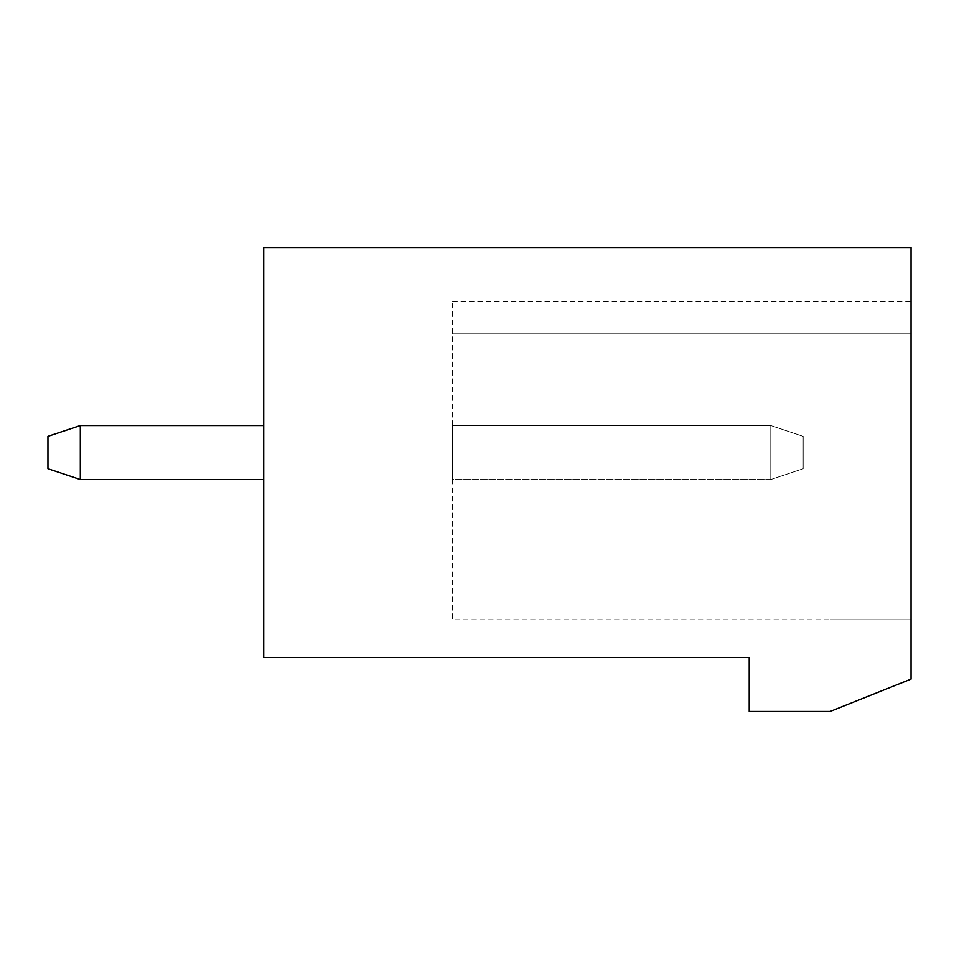 <?xml version="1.0" encoding="UTF-8"?>
<svg xmlns="http://www.w3.org/2000/svg" width="959" height="959" viewBox="0 0 959 959"><rect width="100%" height="100%" fill="white"/><g stroke="black" fill="none" stroke-linecap="round" stroke-linejoin="round"><path stroke-width="0.72" stroke-dasharray="4.79 3.6" d="M749.219 657.514L263.725 657.514L263.725 247.542L911.05 247.542L911.05 679.092L830.134 711.458L749.219 711.458L749.219 657.514M263.725 425.556L80.316 425.556L263.725 425.556L80.316 425.556L263.725 425.556L80.316 425.556L263.725 425.556L80.316 425.556L263.725 425.556L80.316 425.556L263.725 425.556L80.316 425.556L263.725 425.556L80.316 425.556L263.725 425.556L80.316 425.556L263.725 425.556L80.316 425.556L263.725 425.556L80.316 425.556L263.725 425.556L263.725 479.5L263.725 425.556L263.725 479.5L263.725 425.556L263.725 479.5L263.725 425.556L263.725 479.5L263.725 425.556L263.725 479.5L263.725 425.556L263.725 479.5L263.725 425.556L263.725 479.5L263.725 425.556L263.725 479.5L263.725 425.556L263.725 479.5L263.725 425.556L263.725 479.5L263.725 425.556L263.725 479.5L263.725 425.556L80.316 425.556L80.316 479.5L263.725 479.5M80.316 425.556L47.95 436.345L47.95 468.711L47.95 436.345L47.95 468.711L47.95 436.345L80.316 425.556L47.95 436.345L80.316 425.556L47.95 436.345L47.95 468.711L47.95 436.345L80.316 425.556L47.95 436.345L47.95 468.711L47.95 436.345L80.316 425.556L47.95 436.345L47.95 468.711L47.95 436.345L80.316 425.556L47.95 436.345L47.95 468.711L47.95 436.345L80.316 425.556L47.95 436.345L47.95 468.711L47.95 436.345L80.316 425.556L47.95 436.345L47.95 468.711L47.95 436.345L80.316 425.556L47.95 436.345L47.95 468.711L47.95 436.345L80.316 425.556L47.95 436.345L47.95 468.711L47.95 436.345L80.316 425.556L80.316 479.5L80.316 425.556L80.316 479.5L80.316 425.556L80.316 479.5L80.316 425.556L80.316 479.5L80.316 425.556L80.316 479.5L80.316 425.556L80.316 479.5L80.316 425.556L80.316 479.5L80.316 425.556L80.316 479.5L80.316 425.556L80.316 479.5L80.316 425.556L80.316 479.5L80.316 425.556L47.95 436.345L47.95 468.711L80.316 479.5M911.05 679.092L911.05 333.852L911.05 619.754L452.528 619.754L452.528 301.486L452.528 619.754L911.05 619.754L830.134 619.754L911.05 619.754L830.134 619.754L911.05 619.754L830.134 619.754L911.05 619.754L830.134 619.754L911.05 619.754L830.134 619.754L911.05 619.754L830.134 619.754L911.05 619.754L830.134 619.754L911.05 619.754L830.134 619.754L911.05 619.754L830.134 619.754L911.05 619.754L830.134 619.754L911.05 619.754L830.134 619.754L911.05 619.754L911.05 679.092L830.134 711.458L911.05 679.092L830.134 711.458L830.134 619.754L830.134 711.458L911.05 679.092L830.134 711.458L830.134 619.754L830.134 711.458L911.05 679.092L830.134 711.458L830.134 619.754L830.134 711.458L830.134 619.754L830.134 711.458L911.05 679.092L830.134 711.458L911.05 679.092L830.134 711.458L830.134 619.754L830.134 711.458L830.134 619.754L830.134 711.458L911.05 679.092L830.134 711.458L911.05 679.092L830.134 711.458L830.134 619.754L830.134 711.458L830.134 619.754L830.134 711.458L911.05 679.092L830.134 711.458L911.05 679.092L830.134 711.458L830.134 619.754L830.134 711.458L830.134 619.754L830.134 711.458L911.05 679.092L830.134 711.458L911.05 679.092L911.05 619.754L911.05 679.092M911.05 333.852L911.05 301.486L911.05 333.852L911.05 301.486L911.05 333.852L911.05 301.486L911.05 333.852L911.05 301.486L911.05 333.852L911.05 301.486L911.05 333.852L911.05 301.486L911.05 333.852L911.05 301.486L911.05 333.852L911.05 301.486L911.05 333.852L911.05 301.486L911.05 333.852L911.05 301.486L911.05 333.852L911.05 301.486L911.05 333.852L452.528 333.852L911.05 333.852M830.134 711.458L830.134 619.754L830.134 711.458M452.528 479.5L452.528 425.556L452.528 479.5L452.528 425.556L452.528 479.5L452.528 425.556L452.528 479.5L452.528 425.556L452.528 479.5L452.528 425.556L452.528 479.5L452.528 425.556L452.528 479.5L452.528 425.556L452.528 479.5L452.528 425.556L452.528 479.5L452.528 425.556L452.528 479.5L452.528 425.556L452.528 479.5L452.528 425.556L452.528 479.5L770.796 479.5L770.796 425.556L452.528 425.556L770.796 425.556L452.528 425.556L770.796 425.556L452.528 425.556L770.796 425.556L452.528 425.556L770.796 425.556L452.528 425.556L770.796 425.556L452.528 425.556L770.796 425.556L452.528 425.556L770.796 425.556L452.528 425.556L770.796 425.556L452.528 425.556L770.796 425.556L452.528 425.556L770.796 425.556L452.528 425.556L770.796 425.556L770.796 479.5L770.796 425.556L770.796 479.5L770.796 425.556L770.796 479.5L770.796 425.556L770.796 479.5L770.796 425.556L770.796 479.5L770.796 425.556L770.796 479.5L770.796 425.556L770.796 479.5L770.796 425.556L770.796 479.5L770.796 425.556L770.796 479.5L770.796 425.556L770.796 479.5L770.796 425.556L770.796 479.5L803.163 468.711L803.163 436.345L770.796 425.556L803.163 436.345L770.796 425.556L803.163 436.345L770.796 425.556L803.163 436.345L770.796 425.556L803.163 436.345L770.796 425.556L803.163 436.345L770.796 425.556L803.163 436.345L770.796 425.556L803.163 436.345L770.796 425.556L803.163 436.345L770.796 425.556L803.163 436.345L770.796 425.556L803.163 436.345L770.796 425.556L803.163 436.345L803.163 468.711L803.163 436.345L803.163 468.711L803.163 436.345L803.163 468.711L803.163 436.345L803.163 468.711L803.163 436.345L803.163 468.711L803.163 436.345L803.163 468.711L803.163 436.345L803.163 468.711L803.163 436.345L803.163 468.711L803.163 436.345L803.163 468.711L803.163 436.345L803.163 468.711L803.163 436.345L803.163 468.711L770.796 479.5L803.163 468.711L770.796 479.5L803.163 468.711L770.796 479.5L803.163 468.711L770.796 479.5L803.163 468.711L770.796 479.5L803.163 468.711L770.796 479.5L803.163 468.711L770.796 479.5L803.163 468.711L770.796 479.5L803.163 468.711L770.796 479.5L803.163 468.711L770.796 479.5L803.163 468.711L770.796 479.5L452.528 479.5M452.528 301.486L911.05 301.486"/><path stroke-width="1.44" d="M749.219 657.514L263.725 657.514L263.725 247.542L911.05 247.542L911.05 679.092L830.134 711.458L749.219 711.458L749.219 657.514M263.725 425.556L80.316 425.556L80.316 479.5L263.725 479.5M80.316 425.556L47.95 436.345L47.95 468.711L80.316 479.5"/></g></svg>
